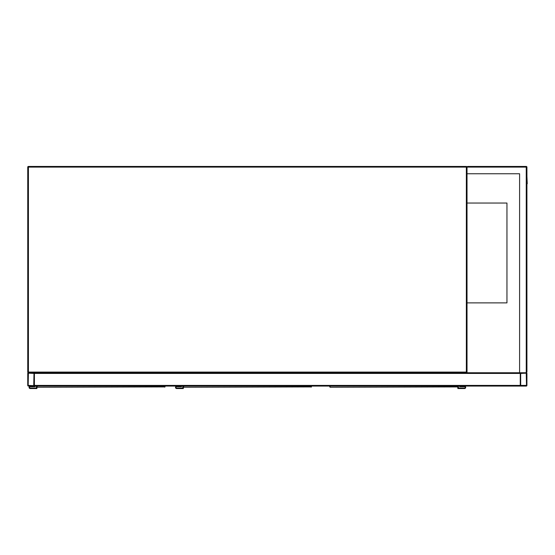 <?xml version="1.0" encoding="UTF-8"?>
<svg xmlns="http://www.w3.org/2000/svg" width="555" height="555" viewBox="0 0 555 555"><rect width="100%" height="100%" fill="white"/><g stroke="black" fill="none" stroke-linecap="round" stroke-linejoin="round"><path stroke-width="0.83" d="M519.598 173.757L467.019 173.757L467.019 372.093L466.353 372.093L466.353 167.104L28.416 167.104L28.416 372.093L466.353 372.093L466.353 372.759L28.416 372.759A0.666 0.666 0 0 1 27.75 372.093L27.75 167.104A0.666 0.666 0 0 1 28.416 166.438L466.353 166.438A0.666 0.666 0 0 1 467.019 167.104L467.685 166.438L526.251 166.438A0.666 0.666 0 0 1 526.917 167.104L526.917 372.093L526.251 372.759L520.93 372.759A0.666 0.666 0 0 0 520.264 373.425L520.264 386.072L34.403 386.072L34.403 373.425A0.666 0.666 0 0 0 33.737 372.759L28.416 372.759A0.666 0.666 0 0 0 27.75 373.425L27.75 385.406A0.666 0.666 0 0 0 28.416 386.072L33.737 386.072A0.666 0.666 0 0 0 34.403 385.406L34.403 372.759L519.598 372.759L519.598 173.757L467.352 173.757M28.416 166.438A0.666 0.666 0 0 0 27.75 167.104A0.666 0.666 0 0 1 28.416 166.438A0.666 0.666 0 0 0 27.75 167.104L28.416 167.104L28.416 166.438M466.353 372.759A0.666 0.666 0 0 0 467.019 372.093A0.666 0.666 0 0 1 466.353 372.759M27.75 372.093A0.666 0.666 0 0 0 28.416 372.759L28.416 372.093L27.75 372.093M467.019 302.877L506.951 302.877L506.951 203.04L467.019 203.04M33.737 385.656L33.987 373.425L28.416 373.175L28.166 385.406L33.737 385.656M520.264 372.759L520.264 385.406A0.666 0.666 0 0 0 520.93 386.072L526.251 386.072A0.666 0.666 0 0 0 526.917 385.406L526.917 373.425A0.666 0.666 0 0 0 526.251 372.759L519.598 372.759M520.68 385.406L526.501 385.406L526.251 373.175L520.68 373.425L520.68 385.406M467.019 173.757L467.019 167.104A0.666 0.666 0 0 0 466.353 166.438L466.353 167.104L467.685 166.438M526.251 166.438L526.251 372.759L526.917 372.093M526.917 183.74L526.917 362.776M526.917 176.421L527.25 183.74M476.502 386.072L510.78 386.072M37.234 386.072L37.261 387.251L164.995 386.918M36.928 386.918L36.901 386.072M165.022 386.072L165.022 386.571M36.901 386.571L36.901 388.562L30.247 388.562A1.165 1.165 0 0 1 29.082 387.397A1.165 1.165 0 0 1 30.247 386.238L34.57 386.072M36.401 386.072L36.401 388.063L30.247 388.063A0.666 0.666 0 0 1 29.581 387.397A0.666 0.666 0 0 1 30.247 386.738L35.069 386.738L35.069 386.072M30.247 388.063A0.666 0.666 0 0 1 29.581 387.397A0.666 0.666 0 0 1 30.247 386.738M36.901 388.562L30.247 388.562M30.247 386.238L34.57 386.238M183.656 386.072L183.684 387.251L311.417 386.918M183.351 386.918L183.323 386.072M311.445 386.072L311.445 386.571M183.323 386.571L183.323 388.562L176.67 388.562A1.165 1.165 0 0 1 175.505 387.397A1.165 1.165 0 0 1 176.67 386.238L180.992 386.072M182.824 386.072L182.824 388.063L176.67 388.063A0.666 0.666 0 0 1 176.004 387.397A0.666 0.666 0 0 1 176.67 386.738L181.492 386.738L181.492 386.072M176.67 388.063A0.666 0.666 0 0 1 176.004 387.397A0.666 0.666 0 0 1 176.67 386.738M183.323 388.562L176.67 388.562M176.67 386.238L180.992 386.238M330.079 386.072L330.1 387.251L457.84 386.918M329.774 386.918L329.746 386.072M457.868 386.807L457.868 388.562L464.521 388.562A1.165 1.165 0 0 0 465.687 387.397A1.165 1.165 0 0 0 464.521 386.238L460.192 386.072M457.868 386.072L457.868 386.571M458.368 386.072L458.368 388.063L464.521 388.063A0.666 0.666 0 0 0 465.187 387.397A0.666 0.666 0 0 0 464.521 386.738L459.693 386.738L459.693 386.072M464.521 386.238L460.192 386.238M457.868 388.562L464.521 388.562M464.521 388.063A0.666 0.666 0 0 0 465.187 387.397A0.666 0.666 0 0 0 464.521 386.738M520.264 385.406L34.403 385.406M520.264 373.425L34.403 373.425M526.917 167.104L467.019 167.104M164.689 387.147L164.689 386.072M311.112 387.147L311.112 386.072M457.535 387.147L457.535 386.072"/></g></svg>
